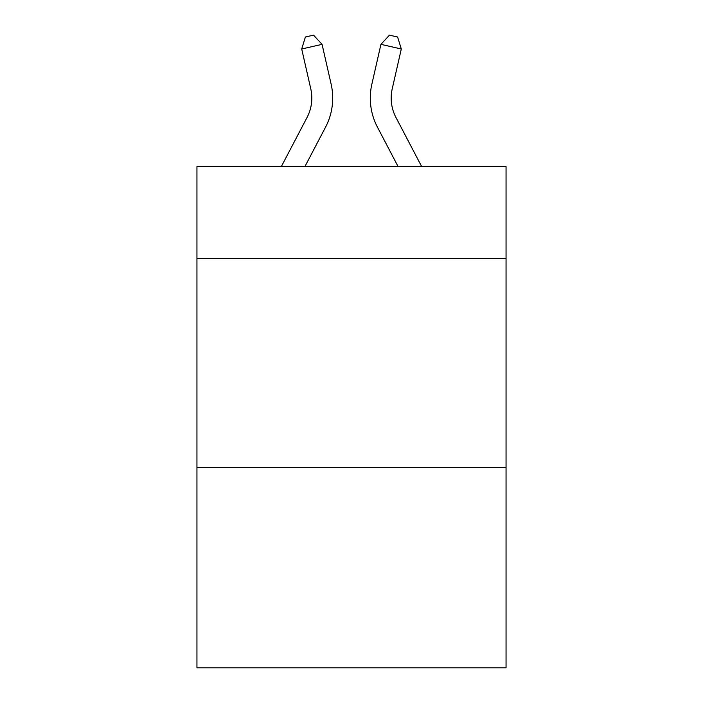 <?xml version="1.0" encoding="UTF-8"?>
<svg xmlns="http://www.w3.org/2000/svg" width="703" height="703" viewBox="0 0 703 703"><rect width="100%" height="100%" fill="white"/><g stroke="black" fill="none" stroke-linecap="round" stroke-linejoin="round"><path stroke-width="1.05" d="M506.055 258.493L506.055 166.593L196.945 166.593L196.945 258.493L506.055 258.493L506.055 667.85L196.945 667.85L196.945 258.493M506.055 467.346L196.945 467.346M281.314 166.593L307.044 117.471A41.776 41.776 -35.6 0 0 310.77 88.806L301.701 48.99L305.392 37.004L313.538 35.15L322.062 44.351L331.139 84.167A62.655 62.655 142.7 0 1 325.551 127.164L304.891 166.593L325.551 127.164M421.686 166.593L395.956 117.471A41.776 41.776 35.6 0 1 392.23 88.806L401.299 48.99L380.938 44.351L371.861 84.167A62.655 62.655 -142.7 0 0 377.449 127.164L398.109 166.593L377.449 127.164M307.044 117.471A41.776 41.776 -37.3 0 0 310.77 88.806A41.776 41.776 -37.3 0 1 307.044 117.471A41.776 41.776 -37.3 0 0 310.77 88.806A41.776 41.776 -37.3 0 1 307.044 117.471A41.776 41.776 -37.3 0 0 310.77 88.806A41.776 41.776 -37.3 0 1 307.044 117.471A41.776 41.776 -37.3 0 0 310.77 88.806A41.776 41.776 -37.3 0 1 307.044 117.471A41.776 41.776 -37.3 0 0 310.77 88.806A41.776 41.776 -37.3 0 1 307.044 117.471A41.776 41.776 -37.3 0 0 310.77 88.806A41.776 41.776 -37.3 0 1 307.044 117.471A41.776 41.776 -37.3 0 0 310.77 88.806A41.776 41.776 -37.3 0 1 307.044 117.471A41.776 41.776 -37.3 0 0 310.77 88.806A41.776 41.776 -37.3 0 1 307.044 117.471A41.776 41.776 -37.3 0 0 310.77 88.806A41.776 41.776 -37.3 0 1 307.044 117.471A41.776 41.776 -37.3 0 0 310.77 88.806A41.776 41.776 -37.3 0 1 307.044 117.471A41.776 41.776 -37.3 0 0 310.77 88.806A41.776 41.776 -37.3 0 1 307.044 117.471A41.776 41.776 -37.3 0 0 310.77 88.806A41.776 41.776 -37.3 0 1 307.044 117.471A41.776 41.776 -37.3 0 0 310.77 88.806A41.776 41.776 -37.3 0 1 307.044 117.471A41.776 41.776 -37.3 0 0 310.77 88.806A41.776 41.776 -37.3 0 1 307.044 117.471A41.776 41.776 -37.3 0 0 310.77 88.806A41.776 41.776 -37.3 0 1 307.044 117.471A41.776 41.776 -37.3 0 0 310.77 88.806A41.776 41.776 -37.3 0 1 307.044 117.471A41.776 41.776 -37.3 0 0 310.77 88.806A41.776 41.776 -37.3 0 1 307.044 117.471A41.776 41.776 -37.3 0 0 310.77 88.806A41.776 41.776 -37.3 0 1 307.044 117.471A41.776 41.776 -37.3 0 0 310.77 88.806A41.776 41.776 -37.3 0 1 307.044 117.471A41.776 41.776 -37.3 0 0 310.77 88.806A41.776 41.776 -37.3 0 1 307.044 117.471A41.776 41.776 -37.3 0 0 310.77 88.806A41.776 41.776 -37.3 0 1 307.044 117.471A41.776 41.776 -37.3 0 0 310.77 88.806A41.776 41.776 -37.3 0 1 307.044 117.471A41.776 41.776 -37.3 0 0 310.77 88.806A41.776 41.776 -37.3 0 1 307.044 117.471A41.776 41.776 -37.3 0 0 310.77 88.806A41.776 41.776 -37.3 0 1 307.044 117.471A41.776 41.776 -37.3 0 0 310.77 88.806A41.776 41.776 -37.3 0 1 307.044 117.471A41.776 41.776 -37.3 0 0 310.77 88.806A41.776 41.776 -37.3 0 1 307.044 117.471A41.776 41.776 -37.3 0 0 310.77 88.806M301.701 48.99L322.062 44.351L331.139 84.167M395.956 117.471A41.776 41.776 37.3 0 1 392.23 88.806A41.776 41.776 37.3 0 0 395.956 117.471A41.776 41.776 37.3 0 1 392.23 88.806A41.776 41.776 37.3 0 0 395.956 117.471A41.776 41.776 37.3 0 1 392.23 88.806A41.776 41.776 37.3 0 0 395.956 117.471A41.776 41.776 37.3 0 1 392.23 88.806A41.776 41.776 37.3 0 0 395.956 117.471A41.776 41.776 37.3 0 1 392.23 88.806A41.776 41.776 37.3 0 0 395.956 117.471A41.776 41.776 37.3 0 1 392.23 88.806A41.776 41.776 37.3 0 0 395.956 117.471A41.776 41.776 37.3 0 1 392.23 88.806A41.776 41.776 37.3 0 0 395.956 117.471A41.776 41.776 37.3 0 1 392.23 88.806A41.776 41.776 37.3 0 0 395.956 117.471A41.776 41.776 37.3 0 1 392.23 88.806A41.776 41.776 37.3 0 0 395.956 117.471A41.776 41.776 37.3 0 1 392.23 88.806A41.776 41.776 37.3 0 0 395.956 117.471A41.776 41.776 37.3 0 1 392.23 88.806A41.776 41.776 37.3 0 0 395.956 117.471A41.776 41.776 37.3 0 1 392.23 88.806A41.776 41.776 37.3 0 0 395.956 117.471A41.776 41.776 37.3 0 1 392.23 88.806A41.776 41.776 37.3 0 0 395.956 117.471A41.776 41.776 37.3 0 1 392.23 88.806A41.776 41.776 37.3 0 0 395.956 117.471A41.776 41.776 37.3 0 1 392.23 88.806A41.776 41.776 37.3 0 0 395.956 117.471A41.776 41.776 37.3 0 1 392.23 88.806A41.776 41.776 37.3 0 0 395.956 117.471A41.776 41.776 37.3 0 1 392.23 88.806A41.776 41.776 37.3 0 0 395.956 117.471A41.776 41.776 37.3 0 1 392.23 88.806A41.776 41.776 37.3 0 0 395.956 117.471A41.776 41.776 37.3 0 1 392.23 88.806A41.776 41.776 37.3 0 0 395.956 117.471A41.776 41.776 37.3 0 1 392.23 88.806A41.776 41.776 37.3 0 0 395.956 117.471A41.776 41.776 37.3 0 1 392.23 88.806A41.776 41.776 37.3 0 0 395.956 117.471A41.776 41.776 37.3 0 1 392.23 88.806A41.776 41.776 37.3 0 0 395.956 117.471A41.776 41.776 37.3 0 1 392.23 88.806A41.776 41.776 37.3 0 0 395.956 117.471A41.776 41.776 37.3 0 1 392.23 88.806A41.776 41.776 37.3 0 0 395.956 117.471A41.776 41.776 37.3 0 1 392.23 88.806A41.776 41.776 37.3 0 0 395.956 117.471A41.776 41.776 37.3 0 1 392.23 88.806A41.776 41.776 37.3 0 0 395.956 117.471A41.776 41.776 37.3 0 1 392.23 88.806M401.299 48.99L397.608 37.004L389.462 35.15L380.938 44.351L371.861 84.167"/></g></svg>
